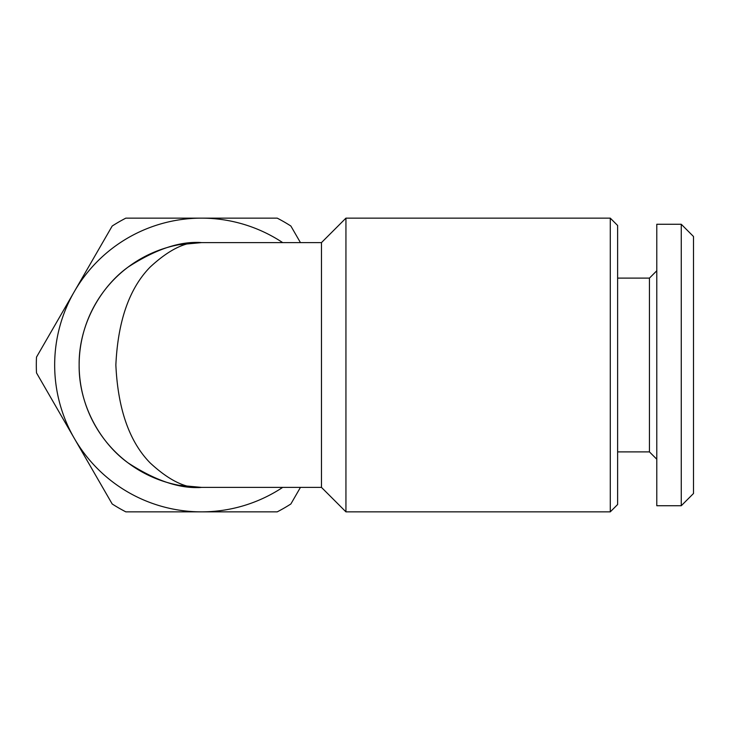 <?xml version="1.0" encoding="UTF-8"?>
<svg xmlns="http://www.w3.org/2000/svg" width="730" height="730" viewBox="0 0 730 730"><rect width="100%" height="100%" fill="white"/><g stroke="black" fill="none" stroke-linecap="round" stroke-linejoin="round"><path stroke-width="1.09" d="M300.45 487.385L290.868 503.974A165.217 165.217 0 0 1 277.218 511.858L201.526 511.858A146.858 146.858 0 0 1 54.668 365A146.858 146.858 0 0 1 201.526 218.142L277.218 218.142A165.217 165.217 0 0 1 290.868 226.026L300.45 242.615M693.5 493.498L681.263 505.735L656.79 505.735L656.79 224.265L681.263 224.265L693.5 236.502L693.5 493.498M656.79 459.234L649.445 451.888L649.445 278.112L656.79 270.766M649.445 451.888L617.626 451.888M649.445 278.112L617.626 278.112M179.014 485.295L201.526 487.385C180.255 489.018 155.782 480.86 128.097 462.902C101.817 444.123 78.657 406.546 79.141 365C78.657 323.454 101.817 285.877 128.097 267.098C155.782 249.14 180.255 240.982 201.526 242.615C186.634 240.982 169.506 249.14 150.125 267.098C129.338 288.35 117.913 320.981 115.86 365C117.913 409.019 129.338 441.65 150.125 462.902C169.506 480.86 186.634 489.018 201.526 487.385L321.465 487.385L321.465 242.615L345.938 218.142L345.938 511.858L321.465 487.385M201.526 487.385A122.385 122.385 0 0 1 79.141 365A122.385 122.385 0 0 1 201.526 242.615L321.465 242.615M610.28 218.142L610.28 511.858L617.626 504.512L617.626 225.488L610.28 218.142L345.938 218.142M610.28 511.858L345.938 511.858M282.702 487.385A146.858 146.858 0 0 1 201.526 511.858L125.834 511.858A165.217 165.217 0 0 1 112.192 503.974L36.5 372.884A165.217 165.217 0 0 1 36.5 357.116L112.192 226.026A165.217 165.217 0 0 1 125.834 218.142L201.526 218.142A146.858 146.858 0 0 1 282.702 242.615M681.263 505.735L681.263 224.265M201.526 242.615L179.014 244.705"/></g></svg>
